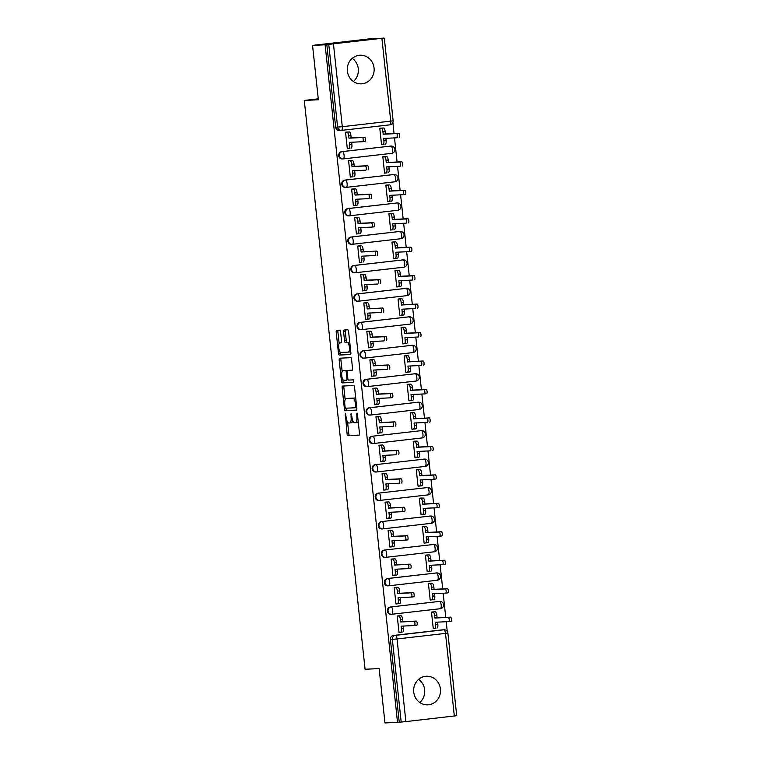 <?xml version="1.0" encoding="UTF-8"?>
<svg xmlns="http://www.w3.org/2000/svg" width="761" height="761" viewBox="0 0 761 761"><rect width="100%" height="100%" fill="white"/><g stroke="black" fill="none" stroke-linecap="round" stroke-linejoin="round"><path stroke-width="1.14" d="M345.351 413.68L347.092 433.979A1.798 0.618 -96.5 0 0 347.901 435.739L359.049 435.197A1.798 0.618 -96.5 0 0 359.068 435.197A1.798 0.618 -96.5 0 0 359.477 433.38L357.442 414.355L356.871 413.118L356.842 416.857A5.765 1.979 -96.5 0 1 355.52 422.678A5.765 1.979 -96.5 0 1 355.473 422.678L354.54 422.726A5.765 1.979 -96.5 0 1 351.943 417.095L351.116 413.394L351.078 417.133A5.765 1.979 -96.5 0 1 349.756 422.954A5.765 1.979 -96.5 0 1 349.708 422.964L348.785 423.002A5.765 1.979 -96.5 0 1 346.188 417.37L345.351 413.68M347.358 71.077A14.316 13.441 87.2 0 0 361.408 83.834A14.316 13.441 87.2 0 0 374.07 68.005A14.316 13.441 87.2 0 0 360.02 55.239A14.316 13.441 87.2 0 0 347.358 71.077M352.267 58.359A14.316 13.441 -92.8 0 1 358.288 68.775A14.316 13.441 -92.8 0 1 353.38 81.494M413.727 692.072A14.316 13.441 87.2 0 0 427.768 704.838A14.316 13.441 87.2 0 0 440.429 689.009A14.316 13.441 87.2 0 0 426.388 676.244A14.316 13.441 87.2 0 0 413.727 692.072M418.626 679.354A14.316 13.441 -92.8 0 1 424.657 689.77A14.316 13.441 -92.8 0 1 419.749 702.489M340.576 331.967A1.798 0.618 -96.5 0 0 339.767 330.207L336.638 330.36A1.798 0.618 -96.5 0 0 336.628 330.36A1.798 0.618 -96.5 0 0 336.21 332.176L338.464 353.304A1.798 0.618 -96.5 0 0 339.282 355.064L350.431 354.531A1.798 0.618 -96.5 0 0 350.44 354.531A1.798 0.618 -96.5 0 0 350.859 352.704L348.595 331.577A1.798 0.618 -96.5 0 0 347.787 329.817L344.01 329.998A1.798 0.618 -96.5 0 0 343.991 329.998A1.798 0.618 -96.5 0 0 343.582 331.825L344.552 340.861A1.798 0.618 -96.5 0 0 345.361 342.621L347.235 342.536A4.823 1.655 -96.5 0 1 349.394 347.187A4.823 1.655 -96.5 0 1 348.291 352.115A4.823 1.655 -96.5 0 1 348.253 352.115L340.918 352.467A4.823 1.655 -96.5 0 1 338.75 347.815A4.823 1.655 -96.5 0 1 339.853 342.888A4.823 1.655 -96.5 0 1 339.891 342.888L341.118 342.83A1.798 0.618 -96.5 0 0 341.128 342.83A1.798 0.618 -96.5 0 0 341.546 341.004L340.576 331.967M397.518 722.341L384.961 722.95L379.149 668.586L365.071 669.261L304.286 100.442L318.364 99.758L312.552 45.394L325.109 44.785L397.518 722.341L401.19 722.056L392.353 639.411A3.672 3.444 -92.8 0 1 395.387 635.368L443.844 629.804A3.672 3.444 -92.8 0 1 444.053 629.794L442.103 629.889A3.672 3.444 87.2 0 0 441.884 629.899L443.844 629.804A3.672 1.265 -96.5 0 1 445.499 633.399L397.042 638.955L405.87 721.599L401.19 722.056M342.593 386.046A1.798 0.618 -96.5 0 0 342.574 386.046A1.798 0.618 -96.5 0 0 342.165 387.863L344.419 408.999A1.798 0.618 -96.5 0 0 345.228 410.759L356.386 410.217A1.798 0.618 -96.5 0 0 356.395 410.217A1.798 0.618 -96.5 0 0 356.814 408.4L354.55 387.263A1.798 0.618 -96.5 0 0 353.741 385.504L342.593 386.046M341.442 381.156L339.187 360.02A1.798 0.618 -96.5 0 1 339.596 358.203A1.798 0.618 -96.5 0 0 339.596 358.203L350.764 357.66A1.798 0.618 -96.5 0 1 351.572 359.42L352.543 368.467A1.798 0.618 -96.5 0 1 352.124 370.284A1.798 0.618 -96.5 0 0 352.124 370.284L347.587 370.502A1.798 0.618 -96.5 0 0 347.577 370.502A1.798 0.618 -96.5 0 0 347.159 372.329L347.806 378.322A1.798 0.618 -96.5 0 0 348.614 380.081L353.323 379.853L353.599 382.364L342.25 382.916A1.798 0.618 -96.5 0 1 341.442 381.156L343.154 380.957L343.021 379.71M312.552 45.394L371.273 38.659L383.848 38.164M447.24 631.354L446.212 621.708M445.746 617.371L443.168 593.257M442.702 588.909L440.124 564.795M439.668 560.448L437.09 536.334M436.624 531.987L434.046 507.872M433.58 503.535L431.002 479.411M430.536 475.073L427.958 450.959M427.501 446.612L424.923 422.498M424.457 418.15L421.879 394.036M421.413 389.689L418.835 365.575M418.369 361.237L415.801 337.113M415.335 332.776L412.757 308.662M412.291 304.314L409.713 280.2M409.247 275.853L406.669 251.739M406.212 247.392L403.634 223.277M403.168 218.94L400.59 194.816M400.124 190.478L397.546 166.364M397.08 162.017L394.502 137.903M394.046 133.556L392.876 122.607M325.109 44.785L383.839 38.05M399.23 722.141L390.403 639.506A3.672 3.444 -92.8 0 1 393.437 635.464L441.884 629.899M454.327 716.034L445.499 633.399L447.887 633.066L456.714 715.711L405.87 721.599M434.065 611.882L431.487 612.072L433.247 628.491L435.758 628.206M399.829 615.811L397.242 616.001L399.002 632.42L401.523 632.134M396.785 587.349L394.208 587.549L395.958 603.968L398.479 603.673M431.03 583.421L428.443 583.611L430.203 600.029L432.724 599.744M393.741 558.897L391.164 559.088L392.914 575.506L395.435 575.211M427.986 554.959L425.409 555.159L427.159 571.578L429.68 571.283M390.697 530.436L388.12 530.626L389.879 547.045L392.391 546.75M424.942 526.507L422.365 526.698L424.115 543.116L426.636 542.821M387.663 501.975L385.085 502.165L386.835 518.583L389.356 518.289M421.898 498.046L419.321 498.236L421.08 514.655L423.592 514.36M384.619 473.513L382.041 473.703L383.791 490.122L386.312 489.837M418.864 469.585L416.286 469.775L418.036 486.193L420.557 485.908M381.575 445.052L378.997 445.252L380.757 461.67L383.268 461.375M415.82 441.123L413.242 441.313L414.992 457.742L417.513 457.447M378.54 416.6L375.953 416.79L377.713 433.209L380.224 432.914M412.776 412.662L410.198 412.862L411.958 429.28L414.469 428.985M375.496 388.139L372.919 388.329L374.669 404.747L377.19 404.452M409.741 384.21L407.154 384.4L408.914 400.819L411.425 400.524M372.452 359.677L369.875 359.867L371.625 376.286L374.146 376.001M406.697 355.748L404.12 355.939L405.87 372.357L408.391 372.062M369.408 331.216L366.831 331.406L368.59 347.825L371.102 347.539M403.653 327.287L401.076 327.477L402.826 343.896L405.347 343.611M366.374 302.754L363.787 302.954L365.546 319.373L368.067 319.078M400.609 298.826L398.032 299.025L399.791 315.444L402.303 315.149M363.33 274.302L360.752 274.493L362.502 290.911L365.023 290.616M397.575 270.374L394.988 270.564L396.747 286.983L399.268 286.688M360.286 245.841L357.708 246.031L359.458 262.45L361.979 262.155M394.531 241.912L391.953 242.103L393.703 258.521L396.224 258.226M357.242 217.38L354.664 217.57L356.424 233.988L358.935 233.703M391.487 213.451L388.909 213.641L390.659 230.06L393.18 229.765M354.207 188.918L351.63 189.109L353.38 205.527L355.901 205.242M388.443 184.99L385.865 185.18L387.625 201.598L390.136 201.313M351.163 160.457L348.586 160.657L350.336 177.075L352.857 176.78M385.408 156.528L382.831 156.728L384.581 173.147L387.102 172.852M348.119 132.005L345.542 132.195L347.301 148.614L349.813 148.319M382.364 128.076L379.787 128.267L381.537 144.685L384.058 144.39M341.727 151.648L342.421 151.62A3.672 1.265 83.5 0 1 344.077 155.206A3.672 1.265 83.5 0 1 343.23 158.916A3.672 3.444 -92.8 0 1 342.992 158.935L342.298 158.963A3.672 3.444 87.2 0 1 338.683 155.577A3.672 3.444 87.2 0 1 341.727 151.648L390.878 146.055A3.672 3.444 -92.8 0 1 391.087 146.045L390.393 146.074A3.672 3.444 87.2 0 0 390.184 146.093M344.771 180.11L345.465 180.081A3.672 1.265 83.5 0 1 347.121 183.667A3.672 1.265 83.5 0 1 346.274 187.377A3.672 3.444 -92.8 0 1 346.036 187.396L345.342 187.425A3.672 3.444 87.2 0 1 341.727 184.038A3.672 3.444 87.2 0 1 344.771 180.11L393.922 174.516A3.672 3.444 -92.8 0 1 394.131 174.497L393.437 174.535A3.672 3.444 87.2 0 0 393.228 174.554M347.815 208.571L348.509 208.543A3.672 1.265 83.5 0 1 350.155 212.129A3.672 1.265 83.5 0 1 349.318 215.829A3.672 3.444 -92.8 0 1 349.071 215.848L348.376 215.886A3.672 3.444 87.2 0 1 347.815 208.571L396.957 202.978A3.672 3.444 -92.8 0 1 397.175 202.959L396.481 202.997A3.672 3.444 87.2 0 0 396.262 203.006M350.85 237.032L351.544 236.994A3.672 1.265 83.5 0 1 353.199 240.581A3.672 1.265 83.5 0 1 352.353 244.291A3.672 3.444 -92.8 0 1 352.115 244.31L351.42 244.348A3.672 3.444 87.2 0 1 347.806 240.961A3.672 3.444 87.2 0 1 350.85 237.032L400.001 231.439A3.672 3.444 -92.8 0 1 400.21 231.42L399.515 231.449A3.672 3.444 87.2 0 0 399.306 231.468M353.894 265.494L354.588 265.456A3.672 1.265 83.5 0 1 356.243 269.042A3.672 1.265 83.5 0 1 355.397 272.752A3.672 3.444 -92.8 0 1 355.159 272.771L354.464 272.809A3.672 3.444 87.2 0 1 350.85 269.423A3.672 3.444 87.2 0 1 353.894 265.494L403.045 259.901A3.672 3.444 -92.8 0 1 403.254 259.882L402.559 259.91A3.672 3.444 87.2 0 0 402.35 259.929M356.938 293.946L357.632 293.917A3.672 1.265 83.5 0 1 359.287 297.503A3.672 1.265 83.5 0 1 358.441 301.213A3.672 3.444 -92.8 0 1 358.193 301.232L357.508 301.261A3.672 3.444 87.2 0 1 353.894 297.874A3.672 3.444 87.2 0 1 356.938 293.946L406.079 288.352A3.672 3.444 -92.8 0 1 406.298 288.343L405.603 288.371A3.672 3.444 87.2 0 0 405.385 288.39M359.982 322.407L360.676 322.379A3.672 1.265 83.5 0 1 362.322 325.965A3.672 1.265 83.5 0 1 361.485 329.675A3.672 3.444 -92.8 0 1 361.237 329.694L360.543 329.722A3.672 3.444 87.2 0 1 359.982 322.407L409.123 316.814A3.672 3.444 -92.8 0 1 409.342 316.795L408.647 316.833A3.672 3.444 87.2 0 0 408.429 316.852M363.016 350.869L363.71 350.831A3.672 1.265 83.5 0 1 365.366 354.426A3.672 1.265 83.5 0 1 364.519 358.127A3.672 1.265 83.5 0 1 364.49 358.136A3.672 3.444 -92.8 0 1 364.281 358.146L363.587 358.184A3.672 3.444 87.2 0 1 359.972 354.797A3.672 3.444 87.2 0 1 363.016 350.869L412.167 345.275A3.672 3.444 -92.8 0 1 412.376 345.256L411.682 345.294A3.672 3.444 87.2 0 0 411.473 345.304M366.06 379.33L366.754 379.292A3.672 1.265 83.5 0 1 368.41 382.878A3.672 1.265 83.5 0 1 367.563 386.588A3.672 1.265 83.5 0 1 367.534 386.588A3.672 3.444 -92.8 0 1 367.325 386.607L366.631 386.645A3.672 3.444 87.2 0 1 363.016 383.259A3.672 3.444 87.2 0 1 366.06 379.33L415.211 373.737A3.672 3.444 -92.8 0 1 415.42 373.718L414.726 373.746A3.672 3.444 87.2 0 0 414.517 373.765M369.104 407.791L369.798 407.753A3.672 1.265 83.5 0 1 371.444 411.34A3.672 1.265 83.5 0 1 370.607 415.049A3.672 1.265 83.5 0 1 370.578 415.049A3.672 3.444 -92.8 0 1 370.36 415.068L369.665 415.106A3.672 3.444 87.2 0 1 369.104 407.791L418.246 402.189A3.672 3.444 -92.8 0 1 418.464 402.179L417.77 402.208A3.672 3.444 87.2 0 0 417.551 402.227M372.148 436.243L421.29 430.65A3.672 1.265 83.5 0 1 422.945 434.236A3.672 1.265 -96.5 0 1 422.098 437.946A3.672 1.265 -96.5 0 1 422.07 437.946L373.67 443.501A3.672 1.265 83.5 0 1 373.613 443.511A3.672 3.444 -92.8 0 1 373.404 443.53L372.709 443.558A3.672 3.444 87.2 0 1 369.095 440.172A3.672 3.444 87.2 0 1 372.148 436.243L421.29 430.65A3.672 3.444 -92.8 0 1 421.499 430.631L420.804 430.669A3.672 3.444 87.2 0 0 420.595 430.688M375.183 464.705L424.334 459.111A3.672 1.265 83.5 0 1 425.989 462.698A3.672 1.265 -96.5 0 1 425.142 466.407A3.672 1.265 -96.5 0 1 425.114 466.407L376.714 471.963A3.672 1.265 83.5 0 1 376.657 471.972A3.672 3.444 -92.8 0 1 376.448 471.991L375.753 472.02A3.672 3.444 87.2 0 1 372.139 468.633A3.672 3.444 87.2 0 1 375.183 464.705L424.334 459.111A3.672 3.444 -92.8 0 1 424.543 459.092L423.848 459.13A3.672 3.444 87.2 0 0 423.639 459.149M378.227 493.166L427.378 487.573A3.672 1.265 83.5 0 1 429.023 491.159A3.672 1.265 -96.5 0 1 428.186 494.869A3.672 1.265 -96.5 0 1 428.158 494.869L379.758 500.424A3.672 1.265 83.5 0 1 379.701 500.434A3.672 3.444 -92.8 0 1 379.492 500.443L378.797 500.481A3.672 3.444 87.2 0 1 375.183 497.095A3.672 3.444 87.2 0 1 378.227 493.166L427.378 487.573A3.672 3.444 -92.8 0 1 427.587 487.554L426.892 487.592A3.672 3.444 87.2 0 0 426.683 487.601M381.271 521.627L430.412 516.034A3.672 1.265 83.5 0 1 432.067 519.62A3.672 1.265 -96.5 0 1 431.221 523.33A3.672 1.265 -96.5 0 0 431.221 523.33L382.802 528.885A3.672 1.265 83.5 0 1 382.745 528.885A3.672 3.444 -92.8 0 1 382.526 528.905L381.832 528.943A3.672 3.444 87.2 0 1 381.271 521.627L430.412 516.034A3.672 3.444 -92.8 0 1 430.631 516.015L429.936 516.044A3.672 3.444 87.2 0 0 429.718 516.063M384.305 550.089L433.456 544.486A3.672 1.265 83.5 0 1 435.111 548.082A3.672 1.265 -96.5 0 1 434.265 551.782A3.672 1.265 -96.5 0 0 434.265 551.782L385.837 557.337A3.672 1.265 83.5 0 1 385.779 557.347A3.672 3.444 -92.8 0 1 385.57 557.366L384.876 557.394A3.672 3.444 87.2 0 1 384.305 550.089L433.456 544.486A3.672 3.444 -92.8 0 1 433.665 544.476L432.971 544.505A3.672 3.444 87.2 0 0 432.762 544.524M387.349 578.541L388.043 578.512A3.672 1.265 83.5 0 1 389.699 582.098A3.672 1.265 83.5 0 1 388.852 585.808A3.672 1.265 83.5 0 1 388.823 585.808A3.672 3.444 -92.8 0 1 388.614 585.827L387.92 585.856A3.672 3.444 87.2 0 1 384.305 582.469A3.672 3.444 87.2 0 1 387.349 578.541L436.5 572.947A3.672 3.444 -92.8 0 1 436.709 572.928L436.015 572.966A3.672 3.444 87.2 0 0 435.806 572.985M390.393 607.002L439.544 601.409A3.672 1.265 83.5 0 1 441.19 604.995A3.672 1.265 -96.5 0 1 440.343 608.705A3.672 1.265 -96.5 0 0 440.343 608.705L391.925 614.26A3.672 1.265 83.5 0 1 391.867 614.27A3.672 3.444 -92.8 0 1 391.658 614.289L390.964 614.317A3.672 3.444 87.2 0 1 387.349 610.931A3.672 3.444 87.2 0 1 390.393 607.002L439.544 601.409A3.672 3.444 -92.8 0 1 439.753 601.39L439.059 601.428A3.672 3.444 87.2 0 0 438.85 601.447M304.286 100.442L318.26 98.835M326.821 44.595L335.658 127.239A3.672 3.444 87.2 0 0 339.254 130.511L341.213 130.416A3.672 3.444 -92.8 0 1 337.608 127.144L328.781 44.499M349.803 422.954L351.42 422.764A5.765 1.979 -96.5 0 0 351.468 422.764A5.765 1.979 -96.5 0 0 352.733 420.576M355.558 422.669L357.185 422.488A5.765 1.979 -96.5 0 0 357.232 422.479A5.765 1.979 -96.5 0 0 358.203 421.423M347.549 422.051L348.804 433.78A1.798 0.618 -96.5 0 0 349.613 435.539L359.259 435.073M346.065 408.2L346.131 408.8A1.798 0.618 -96.5 0 0 346.94 410.56L356.586 410.093M344.096 385.97A1.798 0.618 -96.5 0 0 343.877 387.672L345.152 399.63M345.075 406.983L345.646 408.219L355.444 407.744L355.454 403.872A5.765 1.979 -96.5 0 0 352.857 398.241L346.169 398.564A5.765 1.979 -96.5 0 0 346.122 398.564A5.765 1.979 -96.5 0 0 344.8 404.386L345.075 406.983M355.806 399.002A5.765 1.979 -96.5 0 0 354.569 398.041L352.857 398.241M347.796 398.374A5.765 1.979 -96.5 0 1 347.834 398.374A5.765 1.979 -96.5 0 1 347.882 398.364L354.569 398.041M342.136 371.416L340.899 359.829L339.187 360.02M341.118 358.127A1.798 0.618 -96.5 0 0 340.899 359.829M352.314 370.16L349.299 370.312A1.798 0.618 -96.5 0 0 349.289 370.312A1.798 0.618 -96.5 0 0 349.28 370.312L349.289 370.312M353.76 382.241L342.25 382.916M344.571 370.54L342.859 370.731A4.823 1.655 -96.5 0 0 342.859 370.731A4.823 1.655 -96.5 0 0 341.756 375.658A4.823 1.655 -96.5 0 0 343.924 380.31L346.512 380.186A1.798 0.618 -96.5 0 0 346.521 380.186A1.798 0.618 -96.5 0 0 346.94 378.369L346.293 372.367A1.798 0.618 -96.5 0 0 345.484 370.607L344.609 370.531A4.823 1.655 -96.5 0 0 344.571 370.54A4.823 1.655 -96.5 0 0 344.533 370.54M347.463 370.55A1.798 0.618 -96.5 0 0 347.197 370.407L345.484 370.607M344.609 370.531L347.197 370.407M343.154 380.957A1.798 0.618 -96.5 0 0 343.962 382.716M348.329 352.105L349.965 351.915A4.823 1.655 -96.5 0 0 350.003 351.915A4.823 1.655 -96.5 0 0 350.707 351.287M349.813 342.897A4.823 1.655 -96.5 0 0 348.947 342.336L347.235 342.536M345.513 329.922A1.798 0.618 -96.5 0 0 345.294 331.625L346.265 340.671A1.798 0.618 -96.5 0 0 347.073 342.431L348.947 342.336M340.053 351.915L340.177 353.114A1.798 0.618 -96.5 0 0 340.995 354.873L350.631 354.407M338.141 330.284A1.798 0.618 -96.5 0 0 337.922 331.977L339.159 343.525M432.505 611.958L435.225 611.825A3.672 1.265 83.5 0 1 436.871 615.411L437.128 617.789L434.902 618.037L434.645 615.668A3.672 1.265 -96.5 0 0 432.999 612.082L431.497 612.158M433.237 628.386L434.731 628.32A3.672 1.265 -96.5 0 0 434.759 628.32A3.672 1.265 -96.5 0 0 435.606 624.61L435.349 622.241L448.695 621.594A2.112 0.723 -96.5 0 0 448.714 621.594A2.112 0.723 -96.5 0 0 449.199 619.435A2.112 0.723 -96.5 0 0 448.248 617.399L434.902 618.037M437.128 617.789L450.474 617.142A2.112 0.723 83.5 0 1 451.425 619.178A2.112 0.723 83.5 0 1 450.94 621.337A2.112 0.723 83.5 0 1 450.921 621.337L448.733 621.585M437.594 622.127L437.832 624.353A3.672 1.265 83.5 0 1 436.985 628.063A3.672 1.265 83.5 0 1 436.957 628.063L436.985 628.063M398.992 632.324L400.486 632.248A3.672 1.265 -96.5 0 0 400.514 632.248A3.672 1.265 -96.5 0 0 401.361 628.538L401.104 626.17L414.46 625.523A2.112 0.723 -96.5 0 0 414.469 625.523A2.112 0.723 -96.5 0 0 414.954 623.364A2.112 0.723 -96.5 0 0 414.003 621.328L400.657 621.975L400.41 619.597A3.672 1.265 -96.5 0 0 398.754 616.01L400.98 615.754A3.672 1.265 83.5 0 1 402.636 619.34L402.883 621.718L416.229 621.071A2.112 0.723 83.5 0 1 417.18 623.107A2.112 0.723 83.5 0 1 416.695 625.266A2.112 0.723 83.5 0 1 416.686 625.266L414.488 625.513M403.349 626.056L403.587 628.282A3.672 1.265 83.5 0 1 402.74 631.991A3.672 1.265 83.5 0 1 402.712 631.991L402.74 631.991M398.26 615.887L400.98 615.754M397.252 616.087L398.754 616.01M400.657 621.975L402.883 621.718M429.461 583.497L432.181 583.364A3.672 1.265 83.5 0 1 433.837 586.959L434.084 589.328L431.858 589.585L431.611 587.207A3.672 1.265 -96.5 0 0 429.955 583.62L428.453 583.697M430.193 599.934L431.687 599.858A3.672 1.265 -96.5 0 0 431.715 599.858A3.672 1.265 -96.5 0 0 432.562 596.148L432.305 593.78L445.661 593.133A2.112 0.723 -96.5 0 0 445.67 593.133A2.112 0.723 -96.5 0 0 446.155 590.974A2.112 0.723 -96.5 0 0 445.204 588.938L431.858 589.585M434.084 589.328L447.43 588.681A2.112 0.723 83.5 0 1 448.381 590.717A2.112 0.723 83.5 0 1 447.896 592.876A2.112 0.723 83.5 0 1 447.887 592.876L445.689 593.133M434.55 593.666L434.788 595.892A3.672 1.265 83.5 0 1 433.941 599.601A3.672 1.265 83.5 0 1 433.913 599.601L433.941 599.601M426.426 555.035L429.137 554.912A3.672 1.265 83.5 0 1 430.793 558.498L431.04 560.867L428.814 561.123L428.567 558.755A3.672 1.265 -96.5 0 0 426.911 555.159L425.418 555.235M427.149 571.473L428.652 571.397A3.672 1.265 -96.5 0 0 428.681 571.397A3.672 1.265 -96.5 0 0 429.518 567.687L429.271 565.318L442.617 564.672A2.112 0.723 -96.5 0 0 442.636 564.672A2.112 0.723 -96.5 0 0 443.111 562.512A2.112 0.723 -96.5 0 0 442.17 560.477L428.814 561.123M431.04 560.867L444.395 560.22A2.112 0.723 83.5 0 1 445.337 562.265A2.112 0.723 83.5 0 1 444.862 564.415A2.112 0.723 83.5 0 1 444.843 564.415L442.645 564.672M431.506 565.214L431.744 567.43A3.672 1.265 83.5 0 1 430.907 571.14A3.672 1.265 83.5 0 1 430.878 571.14L430.907 571.14M423.382 526.583L426.093 526.45A3.672 1.265 83.5 0 1 427.749 530.037L428.005 532.405L425.78 532.662L425.523 530.293A3.672 1.265 -96.5 0 0 423.867 526.707L422.374 526.774M424.105 543.012L425.608 542.935A3.672 1.265 -96.5 0 0 425.637 542.935A3.672 1.265 -96.5 0 0 426.474 539.235L426.227 536.857L439.573 536.21A2.112 0.723 -96.5 0 0 439.592 536.21A2.112 0.723 -96.5 0 0 440.077 534.06A2.112 0.723 -96.5 0 0 439.126 532.015L425.78 532.662M428.005 532.405L441.351 531.758A2.112 0.723 83.5 0 1 442.303 533.803A2.112 0.723 83.5 0 1 441.818 535.953A2.112 0.723 83.5 0 1 441.799 535.953L439.611 536.21M428.462 536.752L428.7 538.978A3.672 1.265 83.5 0 1 427.863 542.679A3.672 1.265 83.5 0 1 427.834 542.688L425.665 542.935M395.948 603.863L397.451 603.787A3.672 1.265 -96.5 0 0 397.48 603.787A3.672 1.265 -96.5 0 0 398.317 600.077L398.07 597.708L411.416 597.062A2.112 0.723 -96.5 0 0 411.435 597.062A2.112 0.723 -96.5 0 0 411.91 594.902A2.112 0.723 -96.5 0 0 410.969 592.867L397.613 593.513L397.366 591.135A3.672 1.265 -96.5 0 0 395.71 587.549L397.936 587.292A3.672 1.265 83.5 0 1 399.592 590.888L399.839 593.257L413.194 592.61A2.112 0.723 83.5 0 1 414.136 594.645A2.112 0.723 83.5 0 1 413.661 596.805A2.112 0.723 83.5 0 1 413.642 596.805L411.444 597.062M400.305 597.594L400.543 599.82A3.672 1.265 83.5 0 1 399.706 603.53A3.672 1.265 83.5 0 1 399.677 603.53L397.508 603.777M395.225 587.425L397.936 587.292M394.217 587.625L395.71 587.549M397.613 593.513L399.839 593.257M392.904 575.402L394.407 575.326A3.672 1.265 -96.5 0 0 394.436 575.326A3.672 1.265 -96.5 0 0 395.282 571.616L395.026 569.247L408.372 568.6A2.112 0.723 -96.5 0 0 408.391 568.6A2.112 0.723 -96.5 0 0 408.876 566.441A2.112 0.723 -96.5 0 0 407.925 564.405L394.579 565.052L394.322 562.683A3.672 1.265 -96.5 0 0 392.666 559.097L394.892 558.84A3.672 1.265 83.5 0 1 396.548 562.427L396.804 564.795L410.15 564.148A2.112 0.723 83.5 0 1 411.102 566.194A2.112 0.723 83.5 0 1 410.617 568.343A2.112 0.723 83.5 0 1 410.598 568.343L408.41 568.6M397.261 569.142L397.499 571.368A3.672 1.265 83.5 0 1 396.662 575.069A3.672 1.265 83.5 0 1 396.633 575.078L394.464 575.326M392.181 558.964L394.892 558.84M391.173 559.164L392.666 559.097M394.579 565.052L396.804 564.795M389.87 546.94L391.363 546.874A3.672 1.265 -96.5 0 0 391.392 546.864A3.672 1.265 -96.5 0 0 392.238 543.164L391.982 540.786L405.328 540.139A2.112 0.723 -96.5 0 0 405.347 540.139A2.112 0.723 -96.5 0 0 405.832 537.989A2.112 0.723 -96.5 0 0 404.881 535.944L391.535 536.591L391.278 534.222A3.672 1.265 -96.5 0 0 389.632 530.636L391.858 530.379A3.672 1.265 83.5 0 1 393.504 533.965L393.76 536.334L407.106 535.687A2.112 0.723 83.5 0 1 408.058 537.732A2.112 0.723 83.5 0 1 407.573 539.882A2.112 0.723 83.5 0 1 407.554 539.891L405.366 540.139M394.227 540.681L394.464 542.907A3.672 1.265 83.5 0 1 393.618 546.617A3.672 1.265 83.5 0 1 393.589 546.617L391.42 546.864M389.137 530.512L391.858 530.379M388.129 530.702L389.632 530.636M391.535 536.591L393.76 536.334M420.338 498.122L423.059 497.989A3.672 1.265 83.5 0 1 424.705 501.575L424.961 503.944L422.736 504.201L422.479 501.832A3.672 1.265 -96.5 0 0 420.833 498.246L419.33 498.312M421.071 514.55L422.564 514.484A3.672 1.265 -96.5 0 0 422.593 514.474A3.672 1.265 -96.5 0 0 423.439 510.774L423.183 508.396L436.529 507.758A2.112 0.723 -96.5 0 0 436.548 507.749A2.112 0.723 -96.5 0 0 437.033 505.599A2.112 0.723 -96.5 0 0 436.082 503.554L422.736 504.201M424.961 503.944L438.307 503.306A2.112 0.723 83.5 0 1 439.259 505.342A2.112 0.723 83.5 0 1 438.774 507.501A2.112 0.723 83.5 0 1 438.755 507.501L436.567 507.749M425.428 508.291L425.665 510.517A3.672 1.265 83.5 0 1 424.819 514.227A3.672 1.265 83.5 0 1 424.79 514.227L422.621 514.474M417.294 469.661L420.015 469.527A3.672 1.265 83.5 0 1 421.67 473.114L421.917 475.492L419.692 475.749L419.444 473.371A3.672 1.265 -96.5 0 0 417.789 469.784L416.286 469.86M418.027 486.098L419.52 486.022A3.672 1.265 -96.5 0 0 419.549 486.022A3.672 1.265 -96.5 0 0 420.395 482.312L420.139 479.944L433.494 479.297A2.112 0.723 -96.5 0 0 433.504 479.297A2.112 0.723 -96.5 0 0 433.989 477.137A2.112 0.723 -96.5 0 0 433.047 475.102L419.692 475.749M421.917 475.492L435.263 474.845A2.112 0.723 83.5 0 1 436.215 476.881A2.112 0.723 83.5 0 1 435.73 479.04A2.112 0.723 83.5 0 1 435.72 479.04L433.523 479.287M422.384 479.83L422.621 482.055A3.672 1.265 83.5 0 1 421.775 485.765A3.672 1.265 83.5 0 1 421.746 485.765L419.577 486.013M386.826 518.479L388.319 518.412A3.672 1.265 -96.5 0 0 388.348 518.412A3.672 1.265 -96.5 0 0 389.194 514.702L388.938 512.334L402.293 511.687A2.112 0.723 -96.5 0 0 402.303 511.687A2.112 0.723 -96.5 0 0 402.788 509.528A2.112 0.723 -96.5 0 0 401.846 507.492L388.49 508.129L388.243 505.761A3.672 1.265 -96.5 0 0 386.588 502.174L388.814 501.918A3.672 1.265 83.5 0 1 390.469 505.504L390.716 507.882L404.062 507.235A2.112 0.723 83.5 0 1 405.014 509.271A2.112 0.723 83.5 0 1 404.529 511.43A2.112 0.723 83.5 0 1 404.519 511.43L402.322 511.677M391.183 512.22L391.42 514.446A3.672 1.265 83.5 0 1 390.574 518.155A3.672 1.265 83.5 0 1 390.545 518.155L388.376 518.403M386.093 502.051L388.814 501.918M385.085 502.25L386.588 502.174M388.49 508.129L390.716 507.882M383.782 490.027L385.285 489.951A3.672 1.265 -96.5 0 0 386.15 486.241L385.903 483.872L399.249 483.225A2.112 0.723 -96.5 0 0 399.268 483.225A2.112 0.723 -96.5 0 0 399.744 481.066A2.112 0.723 -96.5 0 0 398.802 479.03L385.456 479.677L385.199 477.299A3.672 1.265 -96.5 0 0 383.544 473.713L385.77 473.456A3.672 1.265 83.5 0 1 387.425 477.042L387.682 479.42L401.028 478.774A2.112 0.723 83.5 0 1 401.97 480.809A2.112 0.723 83.5 0 1 401.494 482.969A2.112 0.723 83.5 0 1 401.475 482.969L401.494 482.969M388.139 483.758L388.376 485.984A3.672 1.265 83.5 0 1 387.539 489.694A3.672 1.265 83.5 0 1 387.511 489.694L385.342 489.941M383.059 473.589L385.77 473.456M385.285 489.951A3.672 1.265 -96.5 0 0 385.313 489.951L387.539 489.694M382.051 473.789L383.544 473.713M385.456 479.677L387.682 479.42M414.26 441.199L416.971 441.066A3.672 1.265 83.5 0 1 418.626 444.662L418.883 447.03L416.657 447.287L416.4 444.909A3.672 1.265 -96.5 0 0 414.745 441.323L413.252 441.399M414.983 457.637L416.486 457.561A3.672 1.265 -96.5 0 0 416.514 457.561A3.672 1.265 -96.5 0 0 417.351 453.851L417.104 451.482L430.45 450.835A2.112 0.723 -96.5 0 0 430.469 450.835A2.112 0.723 -96.5 0 0 430.945 448.676A2.112 0.723 -96.5 0 0 430.003 446.64L416.657 447.287M418.883 447.03L432.229 446.384A2.112 0.723 83.5 0 1 433.171 448.419A2.112 0.723 83.5 0 1 432.695 450.579A2.112 0.723 83.5 0 1 432.676 450.579L432.695 450.579M419.34 451.368L419.577 453.594A3.672 1.265 83.5 0 1 418.74 457.304A3.672 1.265 83.5 0 1 418.712 457.304L416.543 457.551M411.216 412.738L413.927 412.614A3.672 1.265 83.5 0 1 415.582 416.2L415.839 418.569L413.613 418.826L413.356 416.457A3.672 1.265 -96.5 0 0 411.701 412.862L410.208 412.938M411.939 429.175L413.442 429.099A3.672 1.265 -96.5 0 0 413.47 429.099A3.672 1.265 -96.5 0 0 414.317 425.389L414.06 423.021L427.406 422.374A2.112 0.723 -96.5 0 0 427.425 422.374A2.112 0.723 -96.5 0 0 427.91 420.215A2.112 0.723 -96.5 0 0 426.959 418.179L413.613 418.826M415.839 418.569L429.185 417.922A2.112 0.723 83.5 0 1 430.136 419.967A2.112 0.723 83.5 0 1 429.651 422.117A2.112 0.723 83.5 0 1 429.632 422.117L429.651 422.117M416.305 422.916L416.543 425.133A3.672 1.265 83.5 0 1 415.696 428.843A3.672 1.265 83.5 0 1 415.668 428.843L413.499 429.099M408.172 384.286L410.892 384.153A3.672 1.265 83.5 0 1 412.538 387.739L412.795 390.108L410.569 390.364L410.312 387.996A3.672 1.265 -96.5 0 0 408.667 384.41L407.164 384.476M408.904 400.714L410.398 400.647A3.672 1.265 -96.5 0 0 410.426 400.638A3.672 1.265 -96.5 0 0 411.273 396.938L411.016 394.559L424.362 393.913A2.112 0.723 -96.5 0 0 424.381 393.913A2.112 0.723 -96.5 0 0 424.866 391.763A2.112 0.723 -96.5 0 0 423.915 389.718L410.569 390.364M412.795 390.108L426.141 389.461A2.112 0.723 83.5 0 1 427.092 391.506A2.112 0.723 83.5 0 1 426.607 393.656A2.112 0.723 83.5 0 1 426.588 393.665L424.4 393.913L426.607 393.656M413.261 394.455L413.499 396.681A3.672 1.265 83.5 0 1 412.652 400.381A3.672 1.265 83.5 0 1 412.624 400.391L410.455 400.638M405.128 355.825L407.848 355.691A3.672 1.265 83.5 0 1 409.504 359.278L409.751 361.646L407.525 361.903L407.278 359.534A3.672 1.265 -96.5 0 0 405.623 355.948L404.129 356.015M405.86 372.253L407.354 372.186A3.672 1.265 -96.5 0 0 407.382 372.177A3.672 1.265 -96.5 0 0 408.229 368.476L407.972 366.098L421.328 365.461A2.112 0.723 -96.5 0 0 421.337 365.451A2.112 0.723 -96.5 0 0 421.822 363.301A2.112 0.723 -96.5 0 0 420.881 361.256L407.525 361.903M409.751 361.646L423.106 361.009A2.112 0.723 83.5 0 1 424.048 363.045A2.112 0.723 83.5 0 1 423.563 365.204A2.112 0.723 83.5 0 1 423.554 365.204L423.563 365.204M410.217 365.993L410.455 368.219A3.672 1.265 83.5 0 1 409.608 371.929A3.672 1.265 83.5 0 1 409.58 371.929L407.411 372.177M402.093 327.363L404.804 327.23A3.672 1.265 83.5 0 1 406.46 330.816L406.716 333.194L404.491 333.451L404.234 331.073A3.672 1.265 -96.5 0 0 402.579 327.487L401.085 327.563M402.816 343.801L404.319 343.725A3.672 1.265 -96.5 0 0 404.348 343.725A3.672 1.265 -96.5 0 0 405.185 340.015L404.938 337.646L418.284 336.999A2.112 0.723 -96.5 0 0 418.303 336.999A2.112 0.723 -96.5 0 0 418.778 334.84A2.112 0.723 -96.5 0 0 417.837 332.804L404.491 333.451M406.716 333.194L420.062 332.547A2.112 0.723 83.5 0 1 421.004 334.583A2.112 0.723 83.5 0 1 420.529 336.743A2.112 0.723 83.5 0 1 420.51 336.743L420.529 336.743M407.173 337.532L407.411 339.758A3.672 1.265 83.5 0 1 406.574 343.468A3.672 1.265 83.5 0 1 406.545 343.468L404.376 343.715M399.049 298.902L401.77 298.769A3.672 1.265 83.5 0 1 403.416 302.364L403.672 304.733L401.447 304.99L401.19 302.612A3.672 1.265 -96.5 0 0 399.544 299.025L398.041 299.102M399.772 315.339L401.275 315.263A3.672 1.265 -96.5 0 0 401.304 315.263A3.672 1.265 -96.5 0 0 402.15 311.553L401.894 309.185L415.24 308.538A2.112 0.723 -96.5 0 0 415.259 308.538A2.112 0.723 -96.5 0 0 415.744 306.379A2.112 0.723 -96.5 0 0 414.793 304.343L401.447 304.99M403.672 304.733L417.018 304.086A2.112 0.723 83.5 0 1 417.97 306.122A2.112 0.723 83.5 0 1 417.485 308.281A2.112 0.723 83.5 0 1 417.466 308.281L417.485 308.281M404.139 309.071L404.376 311.297A3.672 1.265 83.5 0 1 403.53 315.006A3.672 1.265 83.5 0 1 403.501 315.006L401.332 315.254M396.005 270.44L398.726 270.317A3.672 1.265 83.5 0 1 400.372 273.903L400.628 276.272L398.403 276.528L398.146 274.16A3.672 1.265 -96.5 0 0 396.5 270.574L394.997 270.64M396.738 286.878L398.231 286.802A3.672 1.265 -96.5 0 0 398.26 286.802A3.672 1.265 -96.5 0 0 399.106 283.092L398.85 280.723L412.205 280.077A2.112 0.723 -96.5 0 0 412.215 280.077A2.112 0.723 -96.5 0 0 412.7 277.917A2.112 0.723 -96.5 0 0 411.749 275.882L398.403 276.528M400.628 276.272L413.974 275.625A2.112 0.723 83.5 0 1 414.926 277.67A2.112 0.723 83.5 0 1 414.441 279.82A2.112 0.723 83.5 0 1 414.431 279.82L414.441 279.82M401.095 280.619L401.332 282.845A3.672 1.265 83.5 0 1 400.486 286.545A3.672 1.265 83.5 0 1 400.457 286.555L398.288 286.802M392.971 241.988L395.682 241.855A3.672 1.265 83.5 0 1 397.337 245.442L397.584 247.81L395.359 248.067L395.111 245.698A3.672 1.265 -96.5 0 0 393.456 242.112L391.963 242.179M393.694 258.417L395.187 258.35A3.672 1.265 -96.5 0 0 395.216 258.34A3.672 1.265 -96.5 0 0 396.062 254.64L395.815 252.262L409.161 251.615A2.112 0.723 -96.5 0 0 409.18 251.615A2.112 0.723 -96.5 0 0 409.656 249.465A2.112 0.723 -96.5 0 0 408.714 247.42L395.359 248.067M397.584 247.81L410.94 247.163A2.112 0.723 83.5 0 1 411.882 249.208A2.112 0.723 83.5 0 1 411.406 251.358A2.112 0.723 83.5 0 1 411.387 251.368L409.19 251.615L411.406 251.358M398.051 252.157L398.288 254.383A3.672 1.265 83.5 0 1 397.442 258.084A3.672 1.265 83.5 0 1 397.413 258.093L395.244 258.34M380.738 461.566L382.241 461.489A3.672 1.265 -96.5 0 0 383.116 457.78L382.859 455.411L396.205 454.764A2.112 0.723 -96.5 0 0 396.224 454.764A2.112 0.723 -96.5 0 0 396.709 452.605A2.112 0.723 -96.5 0 0 395.758 450.569L382.412 451.216L382.155 448.847A3.672 1.265 -96.5 0 0 380.5 445.252L382.726 445.004A3.672 1.265 83.5 0 1 384.381 448.59L384.638 450.959L397.984 450.312A2.112 0.723 83.5 0 1 398.935 452.348A2.112 0.723 83.5 0 1 398.45 454.507A2.112 0.723 83.5 0 1 398.431 454.507L398.45 454.507M385.104 455.306L385.342 457.523A3.672 1.265 83.5 0 1 384.495 461.233A3.672 1.265 83.5 0 1 384.467 461.233L382.298 461.489M380.015 445.128L382.726 445.004M382.241 461.489A3.672 1.265 -96.5 0 0 382.269 461.489L384.495 461.233M379.007 445.328L380.5 445.252M382.412 451.216L384.638 450.959M377.703 433.104L379.197 433.028A3.672 1.265 -96.5 0 0 380.072 429.318L379.815 426.95L393.161 426.303A2.112 0.723 -96.5 0 0 393.18 426.303A2.112 0.723 -96.5 0 0 393.665 424.153A2.112 0.723 -96.5 0 0 392.714 422.108L379.368 422.755L379.111 420.386A3.672 1.265 -96.5 0 0 377.466 416.8L379.691 416.543A3.672 1.265 83.5 0 1 381.337 420.129L381.594 422.498L394.94 421.851A2.112 0.723 83.5 0 1 395.891 423.896A2.112 0.723 83.5 0 1 395.406 426.046A2.112 0.723 83.5 0 1 395.387 426.046L395.406 426.046M382.06 426.845L382.298 429.071A3.672 1.265 83.5 0 1 381.451 432.771A3.672 1.265 83.5 0 1 381.423 432.781L379.254 433.028M376.971 416.676L379.691 416.543M379.197 433.028A3.672 1.265 -96.5 0 0 379.225 433.028L381.451 432.771M375.963 416.866L377.466 416.8M379.368 422.755L381.594 422.498M374.659 404.643L376.153 404.576A3.672 1.265 -96.5 0 0 377.028 400.866L376.771 398.488L390.127 397.841A2.112 0.723 -96.5 0 0 390.136 397.841A2.112 0.723 -96.5 0 0 390.621 395.691A2.112 0.723 -96.5 0 0 389.68 393.646L376.324 394.293L376.077 391.925A3.672 1.265 -96.5 0 0 374.422 388.338L376.647 388.081A3.672 1.265 83.5 0 1 378.303 391.668L378.55 394.036L391.905 393.399A2.112 0.723 83.5 0 1 392.847 395.435A2.112 0.723 83.5 0 1 392.362 397.584A2.112 0.723 83.5 0 1 392.353 397.594L390.155 397.841L392.362 397.584M379.016 398.384L379.254 400.609A3.672 1.265 83.5 0 1 378.407 404.319A3.672 1.265 83.5 0 1 378.379 404.319L376.21 404.567M373.927 388.215L376.647 388.081M376.153 404.576A3.672 1.265 -96.5 0 0 376.181 404.567L378.407 404.319M372.928 388.405L374.422 388.338M376.324 394.293L378.55 394.036M371.615 376.181L373.118 376.115A3.672 1.265 -96.5 0 0 373.984 372.405L373.737 370.036L387.083 369.389A2.112 0.723 -96.5 0 0 387.102 369.389A2.112 0.723 -96.5 0 0 387.577 367.23A2.112 0.723 -96.5 0 0 386.636 365.194L373.29 365.832L373.033 363.463A3.672 1.265 -96.5 0 0 371.378 359.877L373.603 359.62A3.672 1.265 83.5 0 1 375.259 363.206L375.515 365.584L388.861 364.938A2.112 0.723 83.5 0 1 389.803 366.973A2.112 0.723 83.5 0 1 389.328 369.133A2.112 0.723 83.5 0 1 389.309 369.133L389.328 369.133M375.972 369.922L376.21 372.148A3.672 1.265 83.5 0 1 375.373 375.858A3.672 1.265 83.5 0 1 375.344 375.858L373.175 376.105M370.892 359.753L373.603 359.62M373.118 376.115A3.672 1.265 -96.5 0 0 373.147 376.115L375.373 375.858M369.884 359.953L371.378 359.877M373.29 365.832L375.515 365.584M368.571 347.729L370.074 347.653A3.672 1.265 -96.5 0 0 370.949 343.943L370.693 341.575L384.039 340.928A2.112 0.723 -96.5 0 0 384.058 340.928A2.112 0.723 -96.5 0 0 384.543 338.769A2.112 0.723 -96.5 0 0 383.592 336.733L370.246 337.38L369.989 335.002A3.672 1.265 -96.5 0 0 368.343 331.416L370.569 331.159A3.672 1.265 83.5 0 1 372.215 334.745L372.471 337.123L385.817 336.476A2.112 0.723 83.5 0 1 386.769 338.512A2.112 0.723 83.5 0 1 386.284 340.671A2.112 0.723 83.5 0 1 386.265 340.671L386.284 340.671M372.938 341.461L373.175 343.687A3.672 1.265 83.5 0 1 372.329 347.397A3.672 1.265 83.5 0 1 372.3 347.397L370.131 347.644M367.848 331.292L370.569 331.159M370.074 347.653A3.672 1.265 -96.5 0 0 370.103 347.653L372.329 347.397M366.84 331.492L368.343 331.416M370.246 337.38L372.471 337.123M365.537 319.268L367.03 319.192A3.672 1.265 -96.5 0 0 367.905 315.482L367.649 313.113L381.004 312.467A2.112 0.723 -96.5 0 0 381.014 312.467A2.112 0.723 -96.5 0 0 381.499 310.307A2.112 0.723 -96.5 0 0 380.548 308.272L367.202 308.918L366.954 306.55A3.672 1.265 -96.5 0 0 365.299 302.954L367.525 302.707A3.672 1.265 83.5 0 1 369.171 306.293L369.427 308.662L382.773 308.015A2.112 0.723 83.5 0 1 383.725 310.06A2.112 0.723 83.5 0 1 383.24 312.21A2.112 0.723 83.5 0 1 383.23 312.21L383.24 312.21M369.894 313.009L370.131 315.225A3.672 1.265 83.5 0 1 369.285 318.935A3.672 1.265 83.5 0 1 369.256 318.935L367.087 319.192M364.804 302.83L367.525 302.707M367.03 319.192A3.672 1.265 -96.5 0 0 367.059 319.192L369.285 318.935M363.796 303.03L365.299 302.954M367.202 308.918L369.427 308.662M362.493 290.807L363.986 290.731A3.672 1.265 -96.5 0 0 364.861 287.021L364.614 284.652L377.96 284.005A2.112 0.723 -96.5 0 0 377.979 284.005A2.112 0.723 -96.5 0 0 378.455 281.855A2.112 0.723 -96.5 0 0 377.513 279.81L364.158 280.457L363.91 278.088A3.672 1.265 -96.5 0 0 362.255 274.502L364.481 274.245A3.672 1.265 83.5 0 1 366.136 277.832L366.383 280.2L379.739 279.553A2.112 0.723 83.5 0 1 380.681 281.599A2.112 0.723 83.5 0 1 380.205 283.748A2.112 0.723 83.5 0 1 380.186 283.748L380.205 283.748M366.85 284.547L367.087 286.773A3.672 1.265 83.5 0 1 366.241 290.474A3.672 1.265 83.5 0 1 366.212 290.483L364.043 290.731M361.77 274.379L364.481 274.245M363.986 290.731A3.672 1.265 -96.5 0 0 364.015 290.731L366.241 290.474M360.762 274.569L362.255 274.502M364.158 280.457L366.383 280.2M359.449 262.345L360.952 262.279A3.672 1.265 -96.5 0 0 360.98 262.269A3.672 1.265 -96.5 0 0 361.817 258.569L361.57 256.191L374.916 255.553A2.112 0.723 -96.5 0 0 374.935 255.544A2.112 0.723 -96.5 0 0 375.42 253.394A2.112 0.723 -96.5 0 0 374.469 251.349L361.123 251.996L360.866 249.627A3.672 1.265 -96.5 0 0 359.211 246.041L361.437 245.784A3.672 1.265 83.5 0 1 363.092 249.37L363.349 251.739L376.695 251.101A2.112 0.723 83.5 0 1 377.646 253.137A2.112 0.723 83.5 0 1 377.161 255.296A2.112 0.723 83.5 0 1 377.142 255.296L377.161 255.296M363.806 256.086L364.043 258.312A3.672 1.265 83.5 0 1 363.206 262.022A3.672 1.265 83.5 0 1 363.178 262.022L363.206 262.022M358.726 245.917L361.437 245.784M357.718 246.107L359.211 246.041M361.123 251.996L363.349 251.739M389.927 213.527L392.638 213.394A3.672 1.265 83.5 0 1 394.293 216.98L394.55 219.358L392.324 219.606L392.067 217.237A3.672 1.265 -96.5 0 0 390.412 213.651L388.919 213.727M390.65 229.955L392.153 229.889A3.672 1.265 -96.5 0 0 392.181 229.889A3.672 1.265 -96.5 0 0 393.018 226.179L392.771 223.801L406.117 223.163A2.112 0.723 -96.5 0 0 406.136 223.154A2.112 0.723 -96.5 0 0 406.621 221.004A2.112 0.723 -96.5 0 0 405.67 218.968L392.324 219.606M394.55 219.358L407.896 218.711A2.112 0.723 83.5 0 1 408.847 220.747A2.112 0.723 83.5 0 1 408.362 222.906A2.112 0.723 83.5 0 1 408.343 222.906L408.362 222.906M395.007 223.696L395.244 225.922A3.672 1.265 83.5 0 1 394.407 229.632A3.672 1.265 83.5 0 1 394.379 229.632L394.407 229.632M356.414 233.893L357.908 233.817A3.672 1.265 -96.5 0 0 357.936 233.817A3.672 1.265 -96.5 0 0 358.783 230.107L358.526 227.739L371.872 227.092A2.112 0.723 -96.5 0 0 371.891 227.092A2.112 0.723 -96.5 0 0 372.376 224.933A2.112 0.723 -96.5 0 0 371.425 222.897L358.079 223.534L357.822 221.166A3.672 1.265 -96.5 0 0 356.177 217.579L358.402 217.323A3.672 1.265 83.5 0 1 360.048 220.909L360.305 223.287L373.651 222.64A2.112 0.723 83.5 0 1 374.602 224.676A2.112 0.723 83.5 0 1 374.117 226.835A2.112 0.723 83.5 0 1 374.098 226.835L371.91 227.082M360.771 227.625L361.009 229.851A3.672 1.265 83.5 0 1 360.162 233.56A3.672 1.265 83.5 0 1 360.134 233.56L360.162 233.56M355.682 217.456L358.402 217.323M354.674 217.656L356.177 217.579M358.079 223.534L360.305 223.287M386.883 185.066L389.603 184.933A3.672 1.265 83.5 0 1 391.249 188.519L391.506 190.897L389.28 191.154L389.023 188.776A3.672 1.265 -96.5 0 0 387.378 185.189L385.875 185.265M387.615 201.503L389.109 201.427A3.672 1.265 -96.5 0 0 389.137 201.427A3.672 1.265 -96.5 0 0 389.984 197.717L389.727 195.349L403.073 194.702A2.112 0.723 -96.5 0 0 403.092 194.702A2.112 0.723 -96.5 0 0 403.577 192.543A2.112 0.723 -96.5 0 0 402.626 190.507L389.28 191.154M391.506 190.897L404.852 190.25A2.112 0.723 83.5 0 1 405.803 192.286A2.112 0.723 83.5 0 1 405.318 194.445A2.112 0.723 83.5 0 1 405.299 194.445L403.111 194.692M391.972 195.235L392.21 197.46A3.672 1.265 83.5 0 1 391.363 201.17A3.672 1.265 83.5 0 1 391.335 201.17L391.363 201.17M353.37 205.432L354.864 205.356A3.672 1.265 -96.5 0 0 354.892 205.356A3.672 1.265 -96.5 0 0 355.739 201.646L355.482 199.277L368.838 198.631A2.112 0.723 -96.5 0 0 368.847 198.631A2.112 0.723 -96.5 0 0 369.332 196.471A2.112 0.723 -96.5 0 0 368.381 194.436L355.035 195.082L354.788 192.704A3.672 1.265 -96.5 0 0 353.133 189.118L355.358 188.861A3.672 1.265 83.5 0 1 357.014 192.457L357.261 194.826L370.607 194.179A2.112 0.723 83.5 0 1 371.558 196.214A2.112 0.723 83.5 0 1 371.073 198.374A2.112 0.723 83.5 0 1 371.064 198.374L371.073 198.374M357.727 199.163L357.965 201.389A3.672 1.265 83.5 0 1 357.118 205.099A3.672 1.265 83.5 0 1 357.09 205.099L354.921 205.346M352.638 188.994L355.358 188.861M351.63 189.194L353.133 189.118M355.035 195.082L357.261 194.826M383.839 156.604L386.559 156.471A3.672 1.265 83.5 0 1 388.215 160.067L388.462 162.435L386.236 162.692L385.989 160.314A3.672 1.265 -96.5 0 0 384.334 156.728L382.831 156.804M384.571 173.042L386.065 172.966A3.672 1.265 -96.5 0 0 386.093 172.966A3.672 1.265 -96.5 0 0 386.94 169.256L386.683 166.887L400.039 166.24A2.112 0.723 -96.5 0 0 400.048 166.24A2.112 0.723 -96.5 0 0 400.533 164.081A2.112 0.723 -96.5 0 0 399.582 162.045L386.236 162.692M388.462 162.435L401.808 161.789A2.112 0.723 83.5 0 1 402.759 163.824A2.112 0.723 83.5 0 1 402.274 165.984A2.112 0.723 83.5 0 1 402.265 165.984L402.274 165.984M388.928 166.783L389.166 168.999A3.672 1.265 83.5 0 1 388.319 172.709A3.672 1.265 83.5 0 1 388.291 172.709L388.319 172.709M350.326 176.971L351.829 176.894A3.672 1.265 -96.5 0 0 351.858 176.894A3.672 1.265 -96.5 0 0 352.695 173.185L352.448 170.816L365.794 170.169A2.112 0.723 -96.5 0 0 365.813 170.169A2.112 0.723 -96.5 0 0 366.288 168.01A2.112 0.723 -96.5 0 0 365.347 165.974L351.991 166.621L351.744 164.252A3.672 1.265 -96.5 0 0 350.089 160.657L352.314 160.409A3.672 1.265 83.5 0 1 353.97 163.996L354.217 166.364L367.573 165.717A2.112 0.723 83.5 0 1 368.514 167.762A2.112 0.723 83.5 0 1 368.039 169.912A2.112 0.723 83.5 0 1 368.02 169.912L368.039 169.912M354.683 170.711L354.921 172.928A3.672 1.265 83.5 0 1 354.084 176.638A3.672 1.265 83.5 0 1 354.055 176.638L354.084 176.638M349.603 160.533L352.314 160.409M348.595 160.733L350.089 160.657M351.991 166.621L354.217 166.364M380.804 128.152L383.515 128.019A3.672 1.265 83.5 0 1 385.171 131.605L385.418 133.974L383.192 134.231L382.945 131.862A3.672 1.265 -96.5 0 0 381.29 128.276L379.796 128.343M381.527 144.58L383.03 144.504A3.672 1.265 -96.5 0 0 383.059 144.504A3.672 1.265 -96.5 0 0 383.896 140.795L383.649 138.426L396.995 137.779A2.112 0.723 -96.5 0 0 397.014 137.779A2.112 0.723 -96.5 0 0 397.489 135.62A2.112 0.723 -96.5 0 0 396.548 133.584L383.192 134.231M385.418 133.974L398.774 133.327A2.112 0.723 83.5 0 1 399.715 135.372A2.112 0.723 83.5 0 1 399.24 137.522A2.112 0.723 83.5 0 1 399.221 137.522L399.24 137.522M385.884 138.321L386.122 140.547A3.672 1.265 83.5 0 1 385.285 144.248A3.672 1.265 83.5 0 1 385.256 144.257L385.285 144.248M347.282 148.509L348.785 148.443A3.672 1.265 -96.5 0 0 348.814 148.433A3.672 1.265 -96.5 0 0 349.66 144.733L349.404 142.355L362.75 141.708A2.112 0.723 -96.5 0 0 362.769 141.708A2.112 0.723 -96.5 0 0 363.254 139.558A2.112 0.723 -96.5 0 0 362.303 137.513L348.957 138.16L348.7 135.791A3.672 1.265 -96.5 0 0 347.045 132.205L349.27 131.948A3.672 1.265 83.5 0 1 350.926 135.534L351.182 137.903L364.529 137.256A2.112 0.723 83.5 0 1 365.48 139.301A2.112 0.723 83.5 0 1 364.995 141.451A2.112 0.723 83.5 0 1 364.976 141.46L362.788 141.708M351.649 142.25L351.886 144.476A3.672 1.265 83.5 0 1 351.04 148.176A3.672 1.265 83.5 0 1 351.011 148.186L351.04 148.176M346.559 132.081L349.27 131.948M345.551 132.271L347.045 132.205M348.957 138.16L351.182 137.903M345.913 414.85L345.056 414.954M357.442 414.298L356.576 414.393M351.677 414.574L350.821 414.669M333.461 44.043L342.298 126.687L390.745 121.123A3.672 1.265 83.5 0 1 389.908 124.833A3.672 1.265 83.5 0 1 389.879 124.833L341.48 130.388M335.658 127.239L342.298 126.687A3.672 1.265 83.5 0 1 341.451 130.397L389.908 124.833A3.672 3.672 0 0 0 393.133 120.799L390.745 121.123L381.917 38.488M393.437 635.464L395.387 635.368A3.672 1.265 -96.5 0 1 397.042 638.955L390.403 639.506M391.087 146.045A3.672 3.672 0 0 1 394.921 149.413A3.672 3.672 0 0 1 391.687 153.351A3.672 1.265 -96.5 0 0 391.687 153.351L343.23 158.916A3.672 1.265 83.5 0 1 343.201 158.916A3.672 3.672 0 0 1 342.992 158.935A3.672 3.444 -92.8 0 1 339.377 155.548A3.672 3.444 -92.8 0 1 342.421 151.62L390.878 146.055A3.672 1.265 83.5 0 1 392.533 149.651A3.672 1.265 -96.5 0 1 391.687 153.351L343.259 158.906M394.131 174.497A3.672 3.672 0 0 1 397.965 177.865A3.672 3.672 0 0 1 394.731 181.812A3.672 1.265 -96.5 0 0 394.731 181.812L346.274 187.377A3.672 1.265 83.5 0 1 346.245 187.377A3.672 3.672 0 0 1 346.036 187.396A3.672 3.444 -92.8 0 1 342.421 184.01A3.672 3.444 -92.8 0 1 345.465 180.081L393.922 174.516A3.672 1.265 83.5 0 1 395.568 178.103A3.672 1.265 -96.5 0 1 394.731 181.812L346.303 187.368M349.347 215.829L397.737 210.274A3.672 1.265 -96.5 0 0 397.765 210.274L349.318 215.829A3.672 1.265 83.5 0 1 349.289 215.839A3.672 3.672 0 0 1 349.071 215.848A3.672 3.444 -92.8 0 1 348.509 208.543L396.957 202.978A3.672 1.265 83.5 0 1 398.612 206.564A3.672 1.265 -96.5 0 1 397.765 210.274A3.672 3.672 0 0 0 401.009 206.326A3.672 3.672 0 0 0 397.175 202.959M352.381 244.291L400.781 238.735A3.672 1.265 -96.5 0 0 400.809 238.735L352.353 244.291A3.672 1.265 83.5 0 1 352.324 244.291A3.672 3.672 0 0 1 352.115 244.31A3.672 3.444 -92.8 0 1 348.5 240.923A3.672 3.444 -92.8 0 1 351.544 236.994L400.001 231.439A3.672 1.265 83.5 0 1 401.656 235.025A3.672 1.265 -96.5 0 1 400.809 238.735A3.672 3.672 0 0 0 404.053 234.788A3.672 3.672 0 0 0 400.21 231.42M355.425 272.752L403.825 267.197A3.672 1.265 -96.5 0 0 403.853 267.187L355.397 272.752A3.672 1.265 83.5 0 1 355.368 272.752A3.672 3.672 0 0 1 355.159 272.771A3.672 3.444 -92.8 0 1 351.544 269.384A3.672 3.444 -92.8 0 1 354.588 265.456L403.045 259.901A3.672 1.265 83.5 0 1 404.69 263.487A3.672 1.265 -96.5 0 1 403.853 267.187A3.672 3.672 0 0 0 407.087 263.249A3.672 3.672 0 0 0 403.254 259.882M358.469 301.204L406.859 295.649A3.672 1.265 -96.5 0 0 406.888 295.649L358.441 301.213A3.672 1.265 83.5 0 1 358.412 301.213A3.672 3.672 0 0 1 358.193 301.232A3.672 3.444 -92.8 0 1 357.632 293.917L406.079 288.352A3.672 1.265 83.5 0 1 407.734 291.939A3.672 1.265 -96.5 0 1 406.888 295.649A3.672 3.672 0 0 0 410.131 291.71A3.672 3.672 0 0 0 406.298 288.343M361.513 329.665L409.903 324.11A3.672 1.265 -96.5 0 0 409.932 324.11L361.485 329.675A3.672 1.265 83.5 0 1 361.456 329.675A3.672 3.672 0 0 1 361.237 329.694A3.672 3.444 -92.8 0 1 360.676 322.379L409.123 316.814A3.672 1.265 83.5 0 1 410.778 320.4A3.672 1.265 -96.5 0 1 409.932 324.11A3.672 3.672 0 0 0 413.175 320.162A3.672 3.672 0 0 0 409.342 316.795M364.548 358.127L412.947 352.571A3.672 1.265 -96.5 0 0 412.976 352.571L364.519 358.127A3.672 3.672 0 0 1 364.281 358.146A3.672 3.444 -92.8 0 1 360.666 354.759A3.672 3.444 -92.8 0 1 363.71 350.831L412.167 345.275A3.672 1.265 83.5 0 1 413.822 348.861A3.672 1.265 -96.5 0 1 412.976 352.571A3.672 3.672 0 0 0 416.21 348.624A3.672 3.672 0 0 0 412.376 345.256M367.592 386.588L415.991 381.033A3.672 1.265 -96.5 0 0 416.02 381.033L367.563 386.588A3.672 3.672 0 0 1 367.325 386.607A3.672 3.444 -92.8 0 1 363.71 383.221A3.672 3.444 -92.8 0 1 366.754 379.292L415.211 373.737A3.672 1.265 83.5 0 1 416.857 377.323A3.672 1.265 -96.5 0 1 416.02 381.033A3.672 3.672 0 0 0 419.254 377.085A3.672 3.672 0 0 0 415.42 373.718M370.636 415.04L419.026 409.494A3.672 1.265 -96.5 0 0 419.054 409.485L370.607 415.049A3.672 3.672 0 0 1 370.36 415.068A3.672 3.444 -92.8 0 1 369.798 407.753L418.246 402.189A3.672 1.265 83.5 0 1 419.901 405.784A3.672 1.265 -96.5 0 1 419.054 409.485A3.672 3.672 0 0 0 422.298 405.546A3.672 3.672 0 0 0 418.464 402.179M436.709 572.928A3.672 3.672 0 0 1 440.543 576.296A3.672 3.672 0 0 1 437.309 580.243A3.672 1.265 -96.5 0 0 437.309 580.243L388.852 585.808A3.672 3.672 0 0 1 388.614 585.827A3.672 3.444 -92.8 0 1 384.999 582.441A3.672 3.444 -92.8 0 1 388.043 578.512L436.5 572.947A3.672 1.265 83.5 0 1 438.146 576.534A3.672 1.265 -96.5 0 1 437.309 580.243L388.881 585.799M391.658 614.289A3.672 3.444 -92.8 0 1 388.043 610.902A3.672 3.444 -92.8 0 1 391.087 606.974A3.672 1.265 83.5 0 1 392.743 610.56A3.672 1.265 83.5 0 1 391.896 614.26A3.672 3.672 0 0 1 391.658 614.289M385.57 557.366A3.672 3.444 -92.8 0 1 381.955 553.979A3.672 3.444 -92.8 0 1 384.999 550.051A3.672 1.265 83.5 0 1 386.655 553.637A3.672 1.265 83.5 0 1 385.808 557.347A3.672 3.672 0 0 1 385.57 557.366M382.526 528.905A3.672 3.444 -92.8 0 1 381.965 521.589A3.672 1.265 83.5 0 1 383.611 525.176A3.672 1.265 83.5 0 1 382.773 528.885A3.672 3.672 0 0 1 382.526 528.905M379.492 500.443A3.672 3.444 -92.8 0 1 375.877 497.057A3.672 3.444 -92.8 0 1 378.921 493.128A3.672 1.265 83.5 0 1 380.576 496.724A3.672 1.265 83.5 0 1 379.729 500.424A3.672 3.672 0 0 1 379.492 500.443M376.448 471.991A3.672 3.444 -92.8 0 1 372.833 468.605A3.672 3.444 -92.8 0 1 375.877 464.676A3.672 1.265 83.5 0 1 377.532 468.262A3.672 1.265 83.5 0 1 376.685 471.972A3.672 3.672 0 0 1 376.448 471.991M373.404 443.53A3.672 3.444 -92.8 0 1 369.789 440.143A3.672 3.444 -92.8 0 1 372.842 436.215A3.672 1.265 83.5 0 1 374.488 439.801A3.672 1.265 83.5 0 1 373.641 443.511A3.672 3.672 0 0 1 373.404 443.53M351.943 417.038L351.078 417.133M357.699 416.762L356.842 416.857M349.613 435.539L347.901 435.739M348.804 433.78L347.092 433.979M346.94 410.56L345.228 410.759M346.131 408.8L344.419 408.999M343.877 387.672L342.165 387.863M356.728 407.601L355.454 407.744L356.728 407.601M356.595 406.374L355.729 406.469M356.319 403.777L355.454 403.872M347.882 398.364L346.169 398.564M347.796 378.265L346.94 378.369M347.159 372.272L346.293 372.367M347.073 342.431L345.361 342.621M346.265 340.671L344.552 340.861M345.294 331.625L343.582 331.825M340.995 354.873L339.282 355.064M340.177 353.114L338.464 353.304M337.922 331.977L336.21 332.176M436.871 615.411L434.645 615.668M435.225 611.825L432.999 612.082M437.832 624.353L435.606 624.61M450.474 617.142L448.248 617.399M401.361 628.538L403.587 628.282M400.41 619.597L402.636 619.34M414.003 621.328L416.229 621.071M433.837 586.959L431.611 587.207M432.181 583.364L429.955 583.62M434.788 595.892L432.562 596.148M447.43 588.681L445.204 588.938M430.793 558.498L428.567 558.755M429.137 554.912L426.911 555.159M431.744 567.43L429.518 567.687M444.395 560.22L442.17 560.477M427.749 530.037L425.523 530.293M426.093 526.45L423.867 526.707M428.7 538.978L426.474 539.235M441.351 531.758L439.126 532.015M398.317 600.077L400.543 599.82M397.366 591.135L399.592 590.888M410.969 592.867L413.194 592.61M395.282 571.616L397.499 571.368M394.322 562.683L396.548 562.427M407.925 564.405L410.15 564.148M392.238 543.164L394.464 542.907M391.278 534.222L393.504 533.965M404.881 535.944L407.106 535.687M424.705 501.575L422.479 501.832M423.059 497.989L420.833 498.246M425.665 510.517L423.439 510.774M438.307 503.306L436.082 503.554M421.67 473.114L419.444 473.371M420.015 469.527L417.789 469.784M422.621 482.055L420.395 482.312M435.263 474.845L433.047 475.102M389.194 514.702L391.42 514.446M388.243 505.761L390.469 505.504M401.846 507.492L404.062 507.235M386.15 486.241L388.376 485.984M385.199 477.299L387.425 477.042M398.802 479.03L401.028 478.774M418.626 444.662L416.4 444.909M416.971 441.066L414.745 441.323M419.577 453.594L417.351 453.851M432.229 446.384L430.003 446.64M415.582 416.2L413.356 416.457M413.927 412.614L411.701 412.862M416.543 425.133L414.317 425.389M429.185 417.922L426.959 418.179M412.538 387.739L410.312 387.996M410.892 384.153L408.667 384.41M413.499 396.681L411.273 396.938M426.141 389.461L423.915 389.718M409.504 359.278L407.278 359.534M407.848 355.691L405.623 355.948M410.455 368.219L408.229 368.476M423.106 361.009L420.881 361.256M406.46 330.816L404.234 331.073M404.804 327.23L402.579 327.487M407.411 339.758L405.185 340.015M420.062 332.547L417.837 332.804M403.416 302.364L401.19 302.612M401.77 298.769L399.544 299.025M404.376 311.297L402.15 311.553M417.018 304.086L414.793 304.343M400.372 273.903L398.146 274.16M398.726 270.317L396.5 270.574M401.332 282.845L399.106 283.092M413.974 275.625L411.749 275.882M397.337 245.442L395.111 245.698M395.682 241.855L393.456 242.112M398.288 254.383L396.062 254.64M410.94 247.163L408.714 247.42M383.116 457.78L385.342 457.523M382.155 448.847L384.381 448.59M395.758 450.569L397.984 450.312M380.072 429.318L382.298 429.071M379.111 420.386L381.337 420.129M392.714 422.108L394.94 421.851M377.028 400.866L379.254 400.609M376.077 391.925L378.303 391.668M389.68 393.646L391.905 393.399M373.984 372.405L376.21 372.148M373.033 363.463L375.259 363.206M386.636 365.194L388.861 364.938M370.949 343.943L373.175 343.687M369.989 335.002L372.215 334.745M383.592 336.733L385.817 336.476M367.905 315.482L370.131 315.225M366.954 306.55L369.171 306.293M380.548 308.272L382.773 308.015M364.861 287.021L367.087 286.773M363.91 278.088L366.136 277.832M377.513 279.81L379.739 279.553M361.817 258.569L364.043 258.312M360.866 249.627L363.092 249.37M374.469 251.349L376.695 251.101M394.293 216.98L392.067 217.237M392.638 213.394L390.412 213.651M395.244 225.922L393.018 226.179M407.896 218.711L405.67 218.968M358.783 230.107L361.009 229.851M357.822 221.166L360.048 220.909M371.425 222.897L373.651 222.64M391.249 188.519L389.023 188.776M389.603 184.933L387.378 185.189M392.21 197.46L389.984 197.717M404.852 190.25L402.626 190.507M355.739 201.646L357.965 201.389M354.788 192.704L357.014 192.457M368.381 194.436L370.607 194.179M388.215 160.067L385.989 160.314M386.559 156.471L384.334 156.728M389.166 168.999L386.94 169.256M401.808 161.789L399.582 162.045M352.695 173.185L354.921 172.928M351.744 164.252L353.97 163.996M365.347 165.974L367.573 165.717M385.171 131.605L382.945 131.862M383.515 128.019L381.29 128.276M386.122 140.547L383.896 140.795M398.774 133.327L396.548 133.584M349.66 144.733L351.886 144.476M348.7 135.791L350.926 135.534M362.303 137.513L364.529 137.256M391.896 614.26L440.343 608.705A3.672 3.672 0 0 0 443.587 604.757A3.672 3.672 0 0 0 439.753 601.39M385.808 557.347L434.265 551.782A3.672 3.672 0 0 0 437.508 547.844A3.672 3.672 0 0 0 433.665 544.476M382.773 528.885L431.221 523.33A3.672 3.672 0 0 0 434.464 519.383A3.672 3.672 0 0 0 430.631 516.015M379.729 500.424L428.186 494.869A3.672 3.672 0 0 0 431.42 490.921A3.672 3.672 0 0 0 427.587 487.554M376.685 471.972L425.142 466.407A3.672 3.672 0 0 0 428.376 462.46A3.672 3.672 0 0 0 424.543 459.092M373.641 443.511L422.098 437.946A3.672 3.672 0 0 0 425.342 434.008A3.672 3.672 0 0 0 421.499 430.631M393.133 120.799L384.305 38.155M447.887 633.066A3.672 3.672 0 0 0 444.053 629.794M351.468 422.764L349.756 422.954M357.232 422.479L355.52 422.678M347.834 398.374L346.122 398.564M350.003 351.915L348.291 352.115M450.94 621.337L448.714 621.594M414.469 625.523L416.695 625.266M447.896 592.876L445.67 593.133M444.862 564.415L442.636 564.672M427.863 542.679L425.637 542.935M441.818 535.953L439.592 536.21M397.48 603.787L399.706 603.53M411.435 597.062L413.661 596.805M394.436 575.326L396.662 575.069M408.391 568.6L410.617 568.343M391.392 546.864L393.618 546.617M405.347 540.139L407.573 539.882M424.819 514.227L422.593 514.474M438.774 507.501L436.548 507.749M421.775 485.765L419.549 486.022M435.73 479.04L433.504 479.297M388.348 518.412L390.574 518.155M402.303 511.687L404.529 511.43M418.74 457.304L416.514 457.561M415.696 428.843L413.47 429.099M412.652 400.381L410.426 400.638M409.608 371.929L407.382 372.177M406.574 343.468L404.348 343.725M403.53 315.006L401.304 315.263M400.486 286.545L398.26 286.802M397.442 258.084L395.216 258.34M371.891 227.092L374.117 226.835M405.318 194.445L403.092 194.702M354.892 205.356L357.118 205.099M362.769 141.708L364.995 141.451"/></g></svg>
